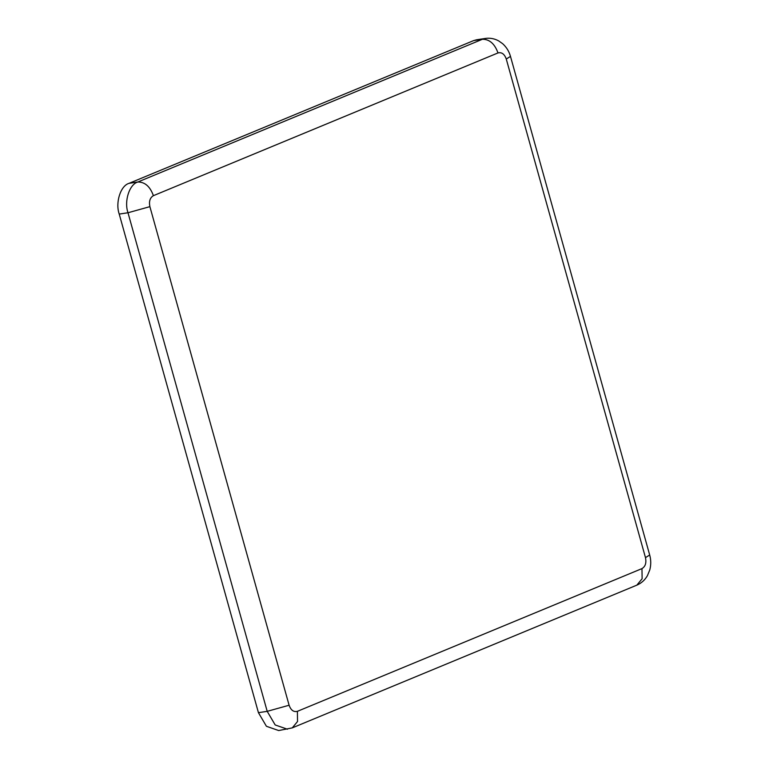<?xml version="1.0" encoding="UTF-8"?>
<svg xmlns="http://www.w3.org/2000/svg" width="769" height="769" viewBox="0 0 769 769"><rect width="100%" height="100%" fill="white"/><g stroke="black" fill="none" stroke-linecap="round" stroke-linejoin="round"><path stroke-width="1.15" d="M480.952 39.882L476.588 39.777L473.646 40.594L129.067 183.33C120.598 185.646 115.177 202.555 119.224 214.08L258.432 712.671L266.42 726.282L278.686 730.55L292.258 727.887L297.545 721.485L297.382 711.335C293.671 712.267 290.913 710.229 289.106 705.24L267.199 711.344L275.187 724.956L287.462 729.223M510.481 56.406C509.097 51.417 506.492 47.188 502.666 43.708L498.696 40.911C494.496 38.613 490.045 37.787 485.364 38.45L482.423 39.267C489.497 39.219 494.688 43.775 497.995 52.936C501.696 52.004 504.464 54.032 506.271 59.03L510.481 56.406L649.69 554.997C651.064 559.957 651.093 564.936 649.776 569.944L647.392 575.712C644.893 580.057 641.375 583.21 636.838 585.151L642.125 578.749L641.971 568.599L297.382 711.335M649.69 554.997L645.479 557.621C646.546 562.927 645.374 566.58 641.971 568.599M506.271 59.03L645.479 557.621M289.106 705.24L149.888 206.65L127.99 212.753L267.199 711.344L258.432 712.671M149.888 206.65C148.83 201.343 150.003 197.681 153.406 195.672C150.109 186.511 144.918 181.955 137.843 182.003C129.365 184.32 123.953 201.228 127.99 212.753L119.224 214.08M473.646 40.594L482.423 39.267L137.843 182.003L129.067 183.33M153.406 195.672L497.995 52.936M636.838 585.151L292.258 727.887M485.364 38.45L476.588 39.777"/></g></svg>
